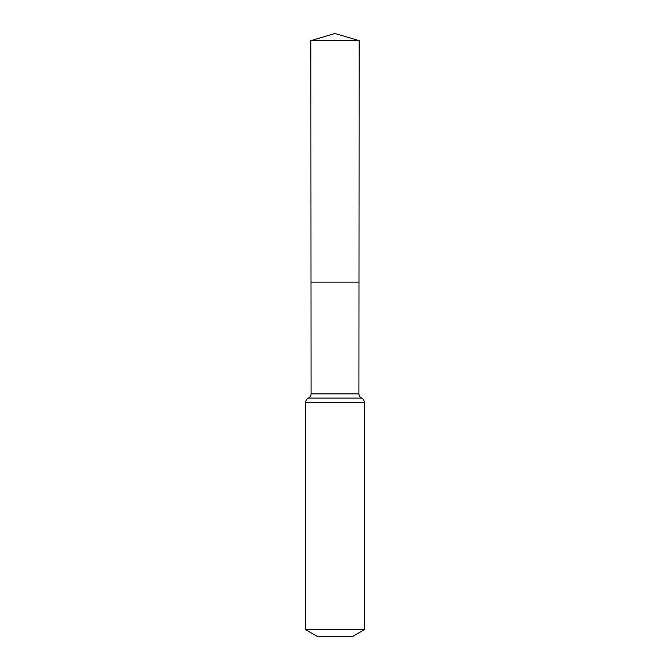 <?xml version="1.0" encoding="UTF-8"?>
<svg xmlns="http://www.w3.org/2000/svg" width="670" height="670" viewBox="0 0 670 670"><rect width="100%" height="100%" fill="white"/><g stroke="black" fill="none" stroke-linecap="round" stroke-linejoin="round"><path stroke-width="1" d="M305.729 629.741L364.271 629.741L352.562 636.5L317.438 636.5L305.729 629.741L305.729 402.327C305.805 400.4 306.692 398.993 308.401 398.097C310.101 397.201 310.997 395.786 311.073 393.859L358.927 393.859L359.145 40.644L310.855 40.644L335 33.5L359.145 40.644M311.073 393.859L311.006 282.137L358.994 282.137L311.006 282.137L310.855 40.644M364.271 629.741L364.271 402.327C364.195 400.4 363.308 398.993 361.599 398.097C359.899 397.201 359.003 395.786 358.927 393.859M335 282.137L358.994 282.137L359.145 40.644L335 33.5M305.729 402.327L364.271 402.327M308.401 398.097L361.599 398.097"/></g></svg>
